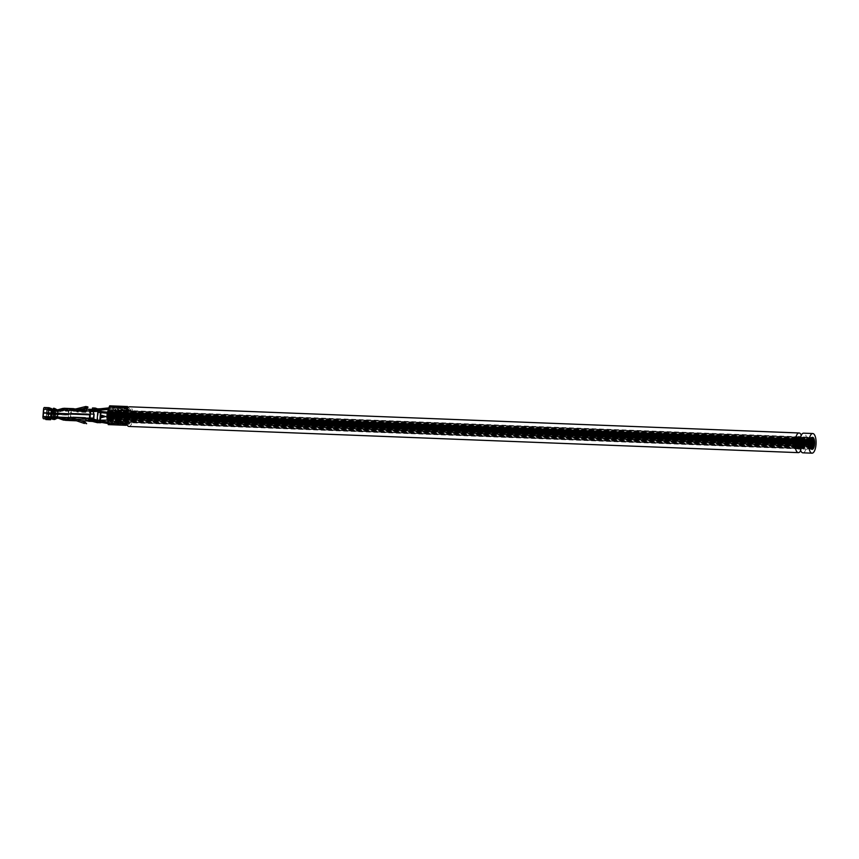 <?xml version="1.0" encoding="UTF-8"?>
<svg xmlns="http://www.w3.org/2000/svg" width="859" height="859" viewBox="0 0 859 859"><rect width="100%" height="100%" fill="white"/><g stroke="black" fill="none" stroke-linecap="round" stroke-linejoin="round"><path stroke-width="0.64" stroke-dasharray="4.29 3.22" d="M799.235 448.527A6.024 2.266 92.2 0 0 800.985 442.9A6.024 2.266 92.2 0 0 799.686 437.156M128.839 422.596A6.024 2.266 92.2 0 0 129.097 422.649A6.024 2.266 92.2 0 0 131.599 416.722A6.024 2.266 92.2 0 0 129.569 410.613A6.024 2.266 92.2 0 0 127.078 416.196A6.024 2.266 92.2 0 0 128.839 422.596M800.695 450.653A9.836 3.704 92.2 0 0 801.297 435.159M128.947 426.461A9.836 3.704 92.2 0 0 133.027 416.776A9.836 3.704 92.2 0 0 129.72 406.801M109.093 421.533L109.168 420.287L109.093 421.533L797.753 448.473M107.107 419.729L107.15 418.483M110.124 411.783L110.049 413.018L110.124 411.783L813.57 439.293M110.489 413.211L110.414 414.457L110.489 413.211M110.263 418.881L110.059 418.183L110.263 418.881M109.684 419.965L109.48 419.256L109.684 419.965M107.579 419.879L107.633 418.634L107.439 419.74M107.89 412.943L108.094 413.651L107.89 412.943M108.459 411.837L108.674 412.535L108.459 411.837M109.651 411.611L109.576 412.857L109.651 411.611L813.097 439.121M110.016 413.05L109.941 414.285L110.016 413.05M110.392 414.478L110.317 415.713L110.392 414.478L813.57 441.977L110.414 414.457M110.371 417.614L110.167 416.905L110.371 417.614M109.791 418.709L109.587 418.011L109.791 418.709M109.222 419.826L109.007 419.117L109.222 419.826M108.03 420.04L108.105 418.805L108.03 420.04M108.363 413.125L108.567 413.823L108.363 413.125M109.909 414.306L109.834 415.552L109.909 414.306L813.086 441.816L109.941 414.285M109.318 418.537L109.114 417.828L109.318 418.537M107.772 417.345L107.847 416.1L107.772 417.345L810.95 444.876L107.794 417.356M109.437 414.156L109.361 415.402L109.437 414.156L812.7 441.666M108.245 417.495L108.32 416.25L108.245 417.495M108.459 416.336L108.535 415.09L108.459 416.336M107.515 416.003L107.59 414.768L107.515 416.003L811.003 443.534M107.987 416.175L108.062 414.929L107.987 416.175M108.9 418.054L108.685 417.345L108.9 418.054M108.792 419.321L108.588 418.612L108.792 419.321M108.996 416.787L108.792 416.078L108.996 416.787M109.694 415.488L109.619 416.733L109.694 415.488L812.872 442.986M110.167 415.649L110.092 416.894L110.167 415.649M109.222 415.327L109.147 416.561L109.222 415.327L812.625 442.836M108.782 413.598L108.996 414.306L108.782 413.598M108.889 412.331L109.093 413.039L108.889 412.331M108.685 414.865L108.889 415.573L108.685 414.865M109.426 417.27L109.211 416.561L109.426 417.27M108.255 414.382L108.47 415.09L108.255 414.382M107.966 414.908L108.041 413.662L107.966 414.908M108.417 418.215L108.213 417.517L108.417 418.215M109.716 416.744L109.641 417.989L109.716 416.744M109.265 413.437L109.469 414.135L109.265 413.437M107.225 418.451L107.364 415.939L107.021 417.71M107.719 421.05L107.643 419.879M108.621 421.382L108.696 420.148L108.621 421.382M108.159 421.221L108.234 419.987L108.159 421.221L797.517 448.194M111.026 414.65L110.822 413.952L111.026 414.65M110.167 420.158L109.952 419.45L110.167 420.158M110.725 418.408L110.51 417.71L110.725 418.408M110.929 415.917L110.725 415.208L110.929 415.917M110.832 417.163L110.628 416.454L110.832 417.163M108.309 410.978L108.588 410.13M110.607 411.933L110.532 413.179L110.607 411.933L813.784 439.432M109.984 410.613L109.909 411.858L109.984 410.613M109.061 410.269L108.986 411.515L109.061 410.269L812.238 437.768M109.522 410.43L109.447 411.676L109.522 410.43L812.711 437.929M106.86 417.699L106.903 416.454M107.729 412.202L107.772 410.956M107.171 413.952L107.214 412.696M106.956 416.443L106.999 415.198M810.552 442.718L107.053 415.198L107.107 413.952M803.766 437.016A6.024 2.266 92.2 0 0 803.509 436.973A6.024 2.266 92.2 0 0 801.007 442.9A6.024 2.266 92.2 0 0 803.036 449.01A6.024 2.266 92.2 0 0 805.517 443.427A6.024 2.266 92.2 0 0 803.766 437.016M802.886 452.822A9.836 3.704 92.2 0 0 806.945 443.695A9.836 3.704 92.2 0 0 804.078 433.247A9.836 3.704 92.2 0 0 803.659 433.161M101.115 416.604L100.718 415.219L100.524 417.657L101.663 416.798L101.179 415.38L101.341 416.604M126.005 411.515A5.594 2.105 -87.8 0 1 126.992 417.27A5.594 2.105 -87.8 0 1 125.146 422.048L122.182 423.551L122.15 422.886L125.113 421.372A4.907 1.847 92.2 0 0 126.735 417.184A4.907 1.847 92.2 0 0 125.876 412.137L123.449 408.1L126.005 411.515L123.277 411.407A5.594 2.105 -87.8 0 1 124.254 417.163A5.594 2.105 -87.8 0 1 122.407 421.941L119.444 423.455L116.717 423.347L116.684 422.671L119.648 421.157A4.907 1.847 92.2 0 0 121.269 416.969A4.907 1.847 92.2 0 0 120.41 411.923L117.855 408.497L120.539 411.3A5.594 2.105 -87.8 0 1 121.527 417.055A5.594 2.105 -87.8 0 1 119.68 421.833L116.717 423.347M120.84 406.447L123.428 410.699A6.389 2.405 -87.8 0 1 124.544 417.27A6.389 2.405 -87.8 0 1 122.44 422.714L119.294 424.314L119.315 424.99L122.472 423.39A7.076 2.663 92.2 0 0 124.802 417.356A7.076 2.663 92.2 0 0 123.556 410.087L120.84 406.447L118.112 406.339L120.7 410.591A6.389 2.405 -87.8 0 1 121.817 417.163A6.389 2.405 -87.8 0 1 119.712 422.607L116.556 424.206L116.588 424.883L119.734 423.283A7.076 2.663 92.2 0 0 122.075 417.249A7.076 2.663 92.2 0 0 120.829 409.979L118.112 406.339M125.199 423.498A7.076 2.663 92.2 0 0 127.54 417.463A7.076 2.663 92.2 0 0 126.294 410.183L123.438 407.177L126.166 410.806A6.389 2.405 -87.8 0 1 127.282 417.377A6.389 2.405 -87.8 0 1 125.178 422.821L122.021 424.421L122.053 425.098L125.199 423.498L122.472 423.39M126.262 422.982L122.182 423.551M124.909 423.659L124.888 422.993L122.15 422.886M124.888 422.993L127.851 421.479A4.907 1.847 92.2 0 0 129.473 417.291A4.907 1.847 92.2 0 0 128.603 412.245L126.048 408.82L123.32 408.712M126.048 408.82L126.176 408.208L123.449 408.1M126.176 408.208L128.743 411.622A5.594 2.105 -87.8 0 1 129.72 417.377A5.594 2.105 -87.8 0 1 127.873 422.156L126.284 422.961M126.305 406.661L128.893 410.913A6.389 2.405 -87.8 0 1 130.01 417.485A6.389 2.405 -87.8 0 1 127.905 422.929L124.759 424.529L124.78 425.205L127.927 423.605A7.076 2.663 92.2 0 0 130.267 417.571A7.076 2.663 92.2 0 0 129.022 410.291L126.305 406.661L123.578 406.554M126.176 407.284L123.438 407.177M124.759 424.529L122.021 424.421M124.78 425.205L122.053 425.098M113.979 423.24L113.957 422.564L116.921 421.05A4.907 1.847 92.2 0 0 118.542 416.862A4.907 1.847 92.2 0 0 117.683 411.815L115.117 408.39L117.812 411.193A5.594 2.105 -87.8 0 1 118.789 416.948A5.594 2.105 -87.8 0 1 116.942 421.726L113.979 423.24L111.251 423.133L111.219 422.456L114.183 420.942A4.907 1.847 92.2 0 0 115.804 416.755A4.907 1.847 92.2 0 0 114.945 411.708L112.518 407.671L115.085 411.085A5.594 2.105 -87.8 0 1 116.062 416.851A5.594 2.105 -87.8 0 1 114.215 421.619L111.251 423.133M115.374 406.232L117.962 410.484A6.389 2.405 -87.8 0 1 119.09 417.055A6.389 2.405 -87.8 0 1 116.974 422.499L113.828 424.099L113.85 424.776L117.007 423.176A7.076 2.663 92.2 0 0 119.337 417.141A7.076 2.663 92.2 0 0 118.102 409.872L115.374 406.232L112.647 406.124L115.235 410.377A6.389 2.405 -87.8 0 1 116.352 416.948A6.389 2.405 -87.8 0 1 114.247 422.392L111.101 423.992L111.122 424.668L114.268 423.068A7.076 2.663 92.2 0 0 116.609 417.034A7.076 2.663 92.2 0 0 115.364 409.764L112.647 406.124M119.444 423.455L119.422 422.778L116.684 422.671M119.422 422.778L122.386 421.264A4.907 1.847 92.2 0 0 124.007 417.077A4.907 1.847 92.2 0 0 123.138 412.03L120.582 408.605L117.855 408.497M120.582 408.605L120.722 407.993L117.984 407.885M120.722 407.993L123.277 411.407M120.711 407.069L117.973 406.962M119.294 424.314L116.556 424.206M119.315 424.99L116.588 424.883M127.669 408.25L130.718 411.697L128.743 411.622M127.497 408.046L109.63 407.349L110.832 408.959L111.122 407.628L109.866 405.953L127.755 406.651M115.085 411.085L112.346 410.978L110.832 408.959L108.943 409.045M115.256 407.778L112.518 407.671M114.215 421.619L111.477 421.511A5.594 2.105 92.2 0 0 112.196 420.803A5.594 2.105 92.2 0 0 112.604 420.008A5.594 2.105 92.2 0 0 113.291 413.941L112.346 410.978M111.477 421.511L108.341 423.111L108.363 416.551M126.198 423.809L108.341 423.111M130.718 411.697L130.901 411.933A5.594 2.105 -87.8 0 1 131.491 413.512A5.594 2.105 -87.8 0 1 130.869 421.028A5.594 2.105 -87.8 0 1 130.063 422.123L126.509 423.68M113.85 424.776L111.122 424.668M114.268 423.068L111.541 422.961L109.78 423.852L109.727 422.403L107.869 422.08M108.331 424.593L109.78 423.852L107.772 423.508M127.068 424.926L129.934 423.68L130.063 422.123M130.901 411.933L131.03 410.377L128.388 407.381M115.364 409.764L112.636 409.657L111.122 407.628L109.039 407.853M111.541 422.961L112.754 421.511A7.076 2.663 -87.8 0 0 113.13 420.609A7.076 2.663 -87.8 0 0 113.635 412.202A7.076 2.663 -87.8 0 0 113.367 411.182A7.076 2.663 -87.8 0 0 112.636 409.657M125.661 415.96L125.618 417.431M126.101 417.442L125.822 420.685M126.66 410.441L125.844 414.027M126.38 414.049L125.682 415.595M125.468 415.853L110.274 415.262A1.471 1.364 -74.9 0 0 108.803 416.669M125.231 415.788L126.896 414.446L127.443 408.637M108.61 413.566L109.039 413.748A1.471 1.353 -67.1 0 0 109.834 415.165M109.039 413.748L109.63 407.349M125.07 415.777L110.102 415.187M126.262 422.886L126.649 417.367L125.661 415.896M129.022 410.291L131.03 410.377A7.076 2.663 -87.8 0 1 131.975 412.664L131.491 413.512L136.624 412.363L135.851 422.929L130.869 421.028L131.191 422.156A7.076 2.663 -87.8 0 1 129.934 423.68L127.927 423.605M90.539 411.246L86.866 411.096A0.741 0.676 109.1 0 1 86.179 411.558L73.928 411.085A0.741 0.676 109.1 0 1 73.509 410.892L69.933 410.742A2.62 0.988 -87.8 0 1 70.717 413.222A11.747 4.424 -87.8 0 1 70.696 414.006M86.866 411.096L89.519 411.504A2.62 0.988 -87.8 0 1 89.916 411.901L89.465 412.492L77.213 412.019L76.301 411.375A2.62 0.988 92.2 0 0 76.172 411.171L76.709 409.539L68.344 409.185A1.965 0.741 92.2 0 1 68.913 411.386L68.699 413.931M87.242 409.217L89.637 410.044A4.091 1.546 92.2 0 1 90.045 410.344L86.394 410.581M90.045 410.344L89.465 412.492L90.045 410.344M80.188 410.334L76.43 409.818A4.091 1.546 92.2 0 0 76.29 409.668L76.591 410.999M75.538 408.991L76.709 409.539M77.181 409.56A0.988 0.902 -70.9 0 0 77.417 409.528L87.865 406.908M46.01 419.568A1.965 0.741 92.2 0 0 46.73 417.861L46.472 414.135L53 414.328L52.764 417.184M46.472 414.135L46.182 417.667L45.076 417.785L44.969 419.085M45.076 417.785L49.07 417.946M52.624 418.086L57.145 418.258M47.02 414.328L68.602 415.165L68.312 418.698A1.965 0.741 92.2 0 1 67.861 420.201M53 414.328L55.685 414.435L55.395 417.968L52.893 417.85M55.685 414.435L68.054 414.983L67.764 418.516L67.142 418.795L76.376 419.31A2.459 2.266 -70.9 0 1 76.966 419.417L85.02 422.134M55.395 417.968L57.467 418.108M60.506 417.399L58.809 416.755A2.888 2.663 -70.9 0 0 56.608 416.948L52.195 418.601M50.348 409.679L52.023 410.559L45.752 409.496L50.348 409.679A0.741 0.676 -70.9 0 1 50.327 409.539M49.865 408.186L45.871 408.036L45.752 409.496M46.558 413.147L47.041 414.081L47.331 410.548A1.965 0.741 92.2 0 0 46.762 408.347L45.871 408.036M46.558 413.072L46.644 409.807M50.724 409.571L51.894 409.968A1.965 0.741 92.2 0 0 51.862 409.668M51.894 409.968L52.56 410.752L51.894 409.968M58.154 418.14L67.55 418.934M68.054 414.983L68.602 415.165M58.637 418.322L68.312 418.698M60.345 417.399L57.242 416.207A2.888 2.663 -70.9 0 0 55.04 416.4L53.827 417.152M65.402 420.287L65.574 418.859L64.253 418.687A2.985 2.749 -70.9 0 1 63.437 418.526L62.374 418.118M62.911 419.901L58.283 418.129A1.417 1.299 -70.9 0 0 57.929 418.054M46.182 417.667L49.113 417.785L44.528 417.592L44.41 419.063M44.528 417.592L43.498 416.733L43.788 413.2L49.027 413.404L48.727 416.937L43.498 416.733M68.14 413.984L68.076 414.736L55.706 414.188L55.76 413.501M57.446 413.49L57.671 410.785L52.023 410.559L66.315 411.289L67.002 410.57L66.229 410.291L66.326 409.077L63.491 408.401M46.493 413.888L55.706 414.188M47.041 414.081L52.27 414.285L52.56 410.752L47.331 410.548M68.699 414.006L68.623 414.918L52.27 414.285M52.99 408.97L57.048 411.547A2.888 2.663 -70.9 0 0 59.207 411.912L64.092 410.505L62.578 409.979M53.344 409.099L53.773 408.444L55.481 408.691M53.698 409.646L54.461 409.668M44.443 407.542L49.886 408.025M45.323 407.842L45.205 409.313L49.511 409.475M43.809 412.964L44.099 409.421L45.205 409.313M44.099 409.421L63.083 410.173L64.114 409.56L63.759 408.412M62.621 418.15A2.985 2.749 -70.9 0 0 62.686 418.15L62.911 419.267M65.574 418.859L67.571 418.945M65.499 419.074L66.283 419.342A1.965 0.741 -87.8 0 1 65.681 420.33M66.283 419.342L65.713 418.601L66.283 419.342M63.298 419.557L63.008 418.161M43.24 413.018L43.788 413.2M90.227 415.015L49.027 413.404M63.287 418.065L62.342 417.474M72.822 418.43L63.265 418.054L62.256 417.399M85.535 417.893L85.653 417.893A0.741 0.676 109.1 0 1 86.265 418.408L89.937 418.558M85.76 419.106L88.906 419.224L88.756 421.017L87.951 420.985M80.843 420.706L75.528 420.706A4.091 1.546 92.2 0 1 75.377 420.749L75.506 419.246A2.62 0.988 92.2 0 0 75.656 419.149L76.655 418.752M75.785 420.749L75.506 419.246M89.068 421.264A4.091 1.546 -87.8 0 0 89.143 421.243L89.272 419.686A2.62 0.988 -87.8 0 1 88.949 419.815A2.62 0.988 -87.8 0 1 88.842 419.793L86.265 418.408M68.076 414.736L68.623 414.918M57.671 410.785L68.366 411.203L68.14 413.909M57.091 409.764L57.854 410.312A1.417 1.299 -70.9 0 0 58.906 410.495L63.802 409.099A4.467 4.112 109.1 0 1 65.048 408.938M56.232 409.732L56.297 409.775A1.417 1.299 -70.9 0 0 57.349 409.958L57.897 409.797M54.192 410.065L55.491 410.999A2.888 2.663 -70.9 0 0 57.639 411.364L62.492 409.979M70.062 409.281A4.091 1.546 -87.8 0 1 71.276 413.158A13.218 4.971 -87.8 0 1 70.9 417.646A4.091 1.546 -87.8 0 1 69.482 420.502M90.721 409.346L93.287 410.183L94.49 414.07L94.125 418.548L92.364 421.393M96.713 420.094L99.773 421.157L97.035 421.05L97.475 420.201L97.035 421.05L90.088 419.106L86.437 418.967M70.685 414.092A11.747 4.424 -87.8 0 1 70.384 417.206A2.62 0.988 -87.8 0 1 69.364 419.052A2.62 0.988 -87.8 0 1 69.257 419.031M88.842 419.793L92.589 419.954L93.298 419.224M66.326 409.077L66.433 409.109A1.965 0.741 -87.8 0 1 67.002 410.57M69.933 410.742L67.764 410.473L67.947 409.045M68.366 411.203L67.829 410.516M62.879 409.893A2.985 2.749 -70.9 0 1 63.373 409.861L66.261 410.57L66.315 411.289L68.913 411.386M68.226 410.645L66.229 410.291M64.93 410.409A2.985 2.749 -70.9 0 0 64.092 410.505M63.373 409.861L63.963 409.775M62.535 409.979L73.466 410.14M91.559 419.471L92.912 419.783L92.804 421.082M97.035 421.05L92.912 419.783M92.396 409.271L93.792 409.067L93.728 409.872M89.637 410.044L98.506 410.022L94.63 408.68L93.792 409.067M97.464 422.703L98.506 410.022L101.233 410.13L101.179 415.38L106.323 416.722L100.975 417.818L100.192 422.811M94.511 410.151L94.63 408.68L92.514 407.95M97.636 408.884L101.233 410.13M99.773 421.157L100.213 420.309L99.773 421.157M93.588 421.361L93.717 419.901L91.591 419.16M107.847 422.274L109.737 422.649M96.82 420.137L97.647 420.276M108.91 409.399L111.036 409.228M108.986 408.476L110.951 408.401M98.023 409.013L100.106 408.798M135.851 422.929L131.191 422.156A7.076 2.663 92.2 0 0 131.975 412.664L136.624 412.363M136.302 423.09L137.172 412.556M115.246 406.855L112.518 406.747M113.828 424.099L111.101 423.992M113.957 422.564L111.219 422.456M115.117 408.39L112.389 408.293M101.663 416.798L106.323 416.733M100.524 417.657L101.287 417.646M100.718 415.219L101.459 415.208M125.146 422.048L122.407 421.941M126.294 410.183L123.556 410.087M127.851 421.479L125.113 421.372M128.603 412.245L125.876 412.137M128.893 410.913L126.166 410.806M127.905 422.929L125.178 422.821M119.68 421.833L116.942 421.726M120.539 411.3L117.812 411.193M119.734 423.283L117.007 423.176M120.829 409.979L118.102 409.872M122.386 421.264L119.648 421.157M123.138 412.03L120.41 411.923M123.428 410.699L120.7 410.591M122.44 422.714L119.712 422.607M129.849 422.231L127.873 422.156M73.928 411.085L73.38 410.892M85.632 411.375L86.179 411.558M86.383 410.666L86.942 410.86M77.213 412.019L77.364 410.226M76.333 410.999L76.43 409.818M87.575 407.832L87.435 407.069M75.785 408.959L77.417 409.528M46.73 417.861L51.959 418.065L52.259 414.532M55.33 414.553L55.04 418.097M57.897 414.747L57.607 418.279M54.235 414.51L53.945 418.054M51.712 414.339L51.476 417.152M57.36 414.564L57.07 418.097M52.549 418.72L52.871 419.396M53.011 418.634L53.398 419.46M55.116 417.775L55.717 419.052M46.762 408.347L51.315 408.519M46.783 410.355L52.023 410.559L51.787 413.383M86.297 423.294L86.05 424.045M65.713 418.601L67.764 418.516M55.373 417.657L55.964 418.934M58.809 416.755L57.242 416.207M56.608 416.948L55.04 416.4M63.437 418.526L62.031 418.043M58.283 418.129L56.726 417.592M75.334 418.848L76.966 419.417M48.233 417.463L43.637 417.291M57.381 414.317L57.435 413.566M55.771 413.426L55.996 410.656M53.022 414.092L53.312 410.548M51.733 414.092L51.787 413.458M54.257 414.274L54.546 410.742M55.352 414.317L55.642 410.785M57.918 414.51L58.208 410.967M54.3 408.54L53.773 409.335M55.717 410.591L56.522 409.356M64.253 418.687L62.686 418.15M74.744 418.741L76.376 419.31M67.034 420.191L67.142 418.795M64.565 418.709L64.446 420.169M63.394 418.344L62.61 418.065M50.692 413.533L50.402 417.066M53.376 413.641L53.086 417.173M54.665 413.63L54.375 417.163M62.482 417.485L72.725 417.882M76.612 419.278L76.515 420.545M75.656 419.149L75.528 420.706M85.739 418.473L86.308 418.666M55.932 410.742L56.748 409.518M57.854 410.312L56.297 409.775M58.906 410.495L57.349 409.958M63.802 409.099L62.245 408.551M59.207 411.912L57.639 411.364M57.048 411.547L55.491 410.999M48.791 409.442L49.038 413.168M50.713 413.286L51.003 409.754M53.398 413.394L53.688 409.861M68.666 420.33L68.784 418.859M94.125 418.548L70.9 417.646M89.991 417.968L70.384 417.206M66.433 409.109L68.344 409.185M69.461 410.581L69.59 409.109M65.252 410.419L65.37 408.959M63.684 409.872L63.813 408.412M63.341 409.292L64.114 409.56M54.686 413.383L54.976 409.85M90.313 413.984L70.717 413.222M94.49 414.07L71.276 413.158M87.124 410.677L90.721 410.817L87.103 410.666M90.517 411.547L89.519 411.504M73.326 410.57L63.083 410.173M100.632 421.962L97.905 421.855M101.512 411.236L98.785 411.128M107.547 420.126L112.604 420.008M106.967 413.211L113.291 413.941M108.03 412.245L113.098 412.803M117.962 410.484L115.235 410.377M116.974 422.499L114.247 422.392M116.921 421.05L114.183 420.942M117.683 411.815L114.945 411.708M798.956 436.791L129.569 410.613M798.483 448.838L129.097 422.649M800.03 448.559L811.411 449.01M109.168 420.287L812.625 447.807M108.062 419.761L796.851 446.712M799.729 446.82L810.52 447.238M796.583 445.413L108.18 418.494L796.594 445.445M810.241 445.95L799.611 445.531L810.252 445.982M107.622 413.48L810.95 440.989L107.568 413.501M797.034 439.164L108.696 412.245L797.023 439.196M799.965 439.303L810.692 439.733M108.202 412.395L811.358 439.905L108.148 412.406M108.245 411.15L811.465 438.659M110.049 413.018L813.194 440.527M110.457 413.2L813.677 440.71M110.006 419.428L813.162 446.938L109.952 419.45M110.059 418.183L813.269 445.692M109.437 420.513L812.872 448.022M109.48 419.256L812.689 446.766M108.051 419.901L796.894 446.841M799.75 446.959L810.552 447.378M107.633 418.634L810.832 446.143L107.686 418.612M107.515 414.747L810.842 442.256L107.59 414.768M108.094 413.651L811.24 441.15M108.674 412.535L811.819 440.044M108.717 411.289L812.174 438.809M109.576 412.857L812.818 440.366M109.995 413.039L813.205 440.549M110.317 415.713L813.774 443.233M110.113 418.161L813.258 445.66M110.167 416.905L813.366 444.414L110.092 416.894M109.533 419.256L812.678 446.755M109.587 418.011L812.807 445.51M108.964 420.362L812.399 447.883M109.007 419.117L812.335 446.626M108.051 420.051L811.476 447.571M108.105 418.805L811.315 446.304M108.567 413.823L811.723 441.333M108.61 412.578L811.83 440.087M109.834 415.552L813.301 443.072M109.072 419.074L812.335 446.594M109.114 417.828L812.431 445.338L109.168 417.818M107.847 416.1L811.046 443.609M109.361 415.402L812.839 442.922M108.266 417.506L811.411 445.005L108.213 417.517M108.32 416.25L811.519 443.759M108.492 416.336L811.97 443.856M108.535 415.09L812.023 442.61M108.019 416.175L811.487 443.695M108.062 414.929L811.272 442.439L107.998 414.918M108.642 418.601L811.873 446.111M108.685 417.345L811.97 444.855L108.739 417.334M108.535 419.868L811.776 447.378M108.588 418.612L811.862 446.122M108.792 416.078L812.227 443.598M109.619 416.733L812.904 444.243L109.684 416.744M110.135 415.649L813.344 443.147M109.147 416.561L812.539 444.082M108.996 414.306L812.26 441.816M109.039 413.061L812.356 440.57L109.093 413.039M109.147 411.794L812.464 439.303M108.889 415.573L812.281 443.094M108.932 414.328L812.26 441.837M109.211 416.561L812.7 444.082M108.47 415.09L811.744 442.6M108.513 413.845L811.734 441.354M108.041 413.662L811.25 441.172M108.159 418.762L811.293 446.272M109.641 417.989L812.797 445.499M109.469 414.135L812.7 441.644M109.522 412.889L812.797 440.399M107.321 417.184L810.649 444.704L107.268 417.206M107.364 415.939L810.746 443.459M107.955 421.06L797.41 448.033M799.944 448.13L811.068 448.559M107.772 419.804L811.24 447.324M108.653 421.393L797.635 448.344M800.008 448.441L811.293 448.881M108.696 420.148L811.916 447.657M799.976 448.291L811.175 448.731M108.234 419.987L811.701 447.496M110.779 415.198L814.107 442.707L110.725 415.208M110.822 413.952L814.203 441.462M109.909 420.695L812.904 448.194M110.467 418.956L813.795 446.465M110.51 417.71L813.903 445.22L110.575 417.699M110.682 416.454L814.182 443.974M110.628 416.454L813.87 443.963M108.513 411.364L811.948 438.885M108.857 410.13L798.194 437.102M800.481 437.188L811.862 437.628M110.532 413.179L813.666 440.678M109.909 411.858L813.344 439.368M109.963 410.602L813.183 438.111M108.986 411.515L812.421 439.024M109.447 411.676L812.453 439.174M108.245 417.753L796.497 444.683M799.568 444.801L810.155 445.22M108.374 416.518L796.443 443.427L108.374 416.508M799.557 443.555L810.101 443.963L799.557 443.545M799.965 439.282L810.692 439.701M108.792 410.999L797.549 437.94M800.234 438.047L811.207 438.477M108.674 414.006L796.626 440.925L108.674 414.017M799.708 441.043L810.284 441.451L799.708 441.043M108.653 412.76L796.884 439.679M799.879 439.797L810.542 440.216M109.404 415.294L796.486 442.17M799.6 442.288L810.144 442.707M803.036 449.01L812.142 449.364M803.509 436.973L812.614 437.328M89.959 412.095L90.088 410.473M76.118 411.074L76.247 409.593M58.734 416.722L57.166 416.185M58.251 418.118L56.683 417.581M63.512 418.558L61.955 418.011M63.469 418.129L63.351 419.589M75.442 419.278L75.324 420.76M89.347 419.557L89.207 421.189M58.165 410.484L56.608 409.936M57.682 411.869L56.125 411.332M66.959 420.223L67.088 418.762M92.589 419.954L88.949 419.815M75.485 419.289L69.364 419.052M67.764 410.473L67.882 409.013M64.146 409.84L64.275 408.379M73.487 410.14L63.931 409.764M48.609 409.41L49.146 409.593M51.841 410.527L52.388 410.72M65.348 418.451L65.896 418.634M62.664 417.517L62.116 417.324M73.745 411.042L73.198 410.86M85.288 417.742L85.836 417.936M92.514 419.944L97.056 421.05L102.812 421.071M93.814 419.944L93.695 421.404M94.737 408.766L94.619 410.237M99.623 422.091L102.436 422.574M135.11 412.707L136.162 412.578"/><path stroke-width="1.29" d="M799.686 437.156A6.024 2.266 92.2 0 0 798.956 436.791A6.024 2.266 92.2 0 0 796.465 442.385A6.024 2.266 92.2 0 0 798.226 448.785A6.024 2.266 92.2 0 0 798.483 448.838A6.024 2.266 92.2 0 0 799.235 448.527M801.297 435.159A9.836 3.704 92.2 0 0 799.106 432.979A9.836 3.704 92.2 0 0 795.047 442.117A9.836 3.704 92.2 0 0 797.914 452.564A9.836 3.704 92.2 0 0 798.333 452.639A9.836 3.704 92.2 0 0 800.695 450.653M799.106 432.979L129.72 406.801A9.836 3.704 92.2 0 0 125.661 415.928A9.836 3.704 92.2 0 0 128.528 426.375A9.836 3.704 92.2 0 0 128.947 426.461L798.333 452.639M812.625 449.053L812.7 447.807L812.625 449.053M107.021 417.71L108.18 418.494L107.15 418.483L107.074 419.718L108.062 419.761M810.617 447.238L810.692 446.004L810.617 447.238M108.792 410.999L107.772 410.956L107.729 412.202L108.696 412.245L107.429 412.707M810.96 440.291L811.164 441L810.96 440.291M811.53 439.217L811.734 439.915L811.53 439.217M813.666 439.303L813.591 440.538L813.666 439.303M814.021 440.731L813.945 441.977L813.677 440.71M813.806 446.401L813.591 445.703L813.806 446.401M813.226 447.485L813.022 446.777L813.226 447.485M107.439 419.74L108.051 419.901M811.089 447.399L811.164 446.154L810.552 447.378M810.853 441.558L811.057 442.267L810.853 441.558M811.422 440.463L811.637 441.172L811.422 440.463M812.002 439.357L812.206 440.055L812.002 439.357M813.194 439.132L813.119 440.377L813.194 439.132M813.559 440.57L813.484 441.816L813.194 440.527M813.924 441.998L813.849 443.233L813.945 441.977M813.903 445.134L813.698 444.425L813.903 445.134M813.333 446.229L813.119 445.531L813.333 446.229M812.754 447.346L812.55 446.637L812.754 447.346M811.562 447.56L811.637 446.326L811.562 447.56M811.197 446.132L811.272 444.887L811.164 446.154M811.895 440.646L812.099 441.343L811.895 440.646M813.452 441.827L813.376 443.072L813.452 441.827M812.861 446.057L812.657 445.349L812.861 446.057M811.304 444.865L811.379 443.62L811.272 444.887M812.979 441.676L812.904 442.922L812.979 441.676M811.776 445.016L811.701 446.283L811.809 445.026M812.002 443.856L812.077 442.61L811.97 443.856M811.057 443.523L811.132 442.288L811.003 443.534M811.53 443.695L811.605 442.449L811.487 443.695M812.431 445.574L812.227 444.865L812.431 445.574M812.324 446.841L812.12 446.132L812.324 446.841M812.539 444.307L812.335 443.598L812.539 444.307M813.226 443.008L813.151 444.253L813.226 443.008M813.698 443.169L813.623 444.414L813.344 443.147M812.754 442.847L812.678 444.082L812.754 442.847M812.324 441.129L812.528 441.827L812.324 441.129M812.431 439.851L812.635 440.56L812.431 439.851M812.217 442.396L812.431 443.094L812.217 442.396M812.958 444.79L812.754 444.082L812.958 444.79M811.798 441.902L812.002 442.61L811.798 441.902M811.508 442.428L811.583 441.182L811.508 442.428M813.248 444.264L813.172 445.51L813.248 444.264M812.807 440.957L813.011 441.655L812.807 440.957M810.832 444.704L810.756 445.971L810.81 444.726M107.643 419.879L107.955 421.06M811.229 448.57L811.304 447.324L811.229 448.57M812.163 448.903L812.238 447.668L812.163 448.903M811.701 448.752L811.776 447.507L811.175 448.731M814.568 442.181L814.364 441.472L814.568 442.181M813.698 447.679L813.494 446.97L813.698 447.679M814.257 445.928L814.053 445.23L814.257 445.928M814.472 443.437L814.268 442.729L814.472 443.437M814.364 444.683L814.16 443.974L814.364 444.683M108.588 410.13L108.309 410.978M812.131 437.65L812.056 438.885L812.131 437.65M814.139 439.454L814.064 440.699L813.784 439.432M813.527 438.133L813.452 439.378L813.183 438.111M812.593 437.789L812.517 439.035L812.593 437.789M813.065 437.95L812.99 439.196L812.711 437.929M109.404 415.294L106.999 415.198L106.956 416.443L108.374 416.508L106.903 416.454L106.86 417.699L108.245 417.753M810.187 444.522L810.391 445.23L810.187 444.522M811.057 439.024L811.261 439.722L811.057 439.024M108.653 412.76L106.956 413.243L107.171 413.952L108.674 414.006M810.499 440.764L810.703 441.472L810.499 440.764M810.284 443.265L810.488 443.963L810.284 443.265M108.674 414.017L107.107 413.952L107.042 415.198M810.391 442.02L810.595 442.718L810.391 442.02M812.872 437.381A6.024 2.266 92.2 0 0 812.614 437.328A6.024 2.266 92.2 0 0 810.112 443.255A6.024 2.266 92.2 0 0 812.142 449.364A6.024 2.266 92.2 0 0 814.622 443.781A6.024 2.266 92.2 0 0 812.872 437.381M812.764 433.516L803.659 433.161A9.836 3.704 92.2 0 0 799.568 442.847A9.836 3.704 92.2 0 0 802.886 452.822L811.991 453.176A9.836 3.704 92.2 0 0 816.05 444.049A9.836 3.704 92.2 0 0 813.183 433.602A9.836 3.704 92.2 0 0 812.764 433.516A9.836 3.704 92.2 0 0 808.684 443.201A9.836 3.704 92.2 0 0 811.991 453.176M126.509 423.68L126.262 422.886M125.822 420.685L125.554 423.766L126.101 425.312L127.068 424.926M128.388 407.381L127.508 406.522L126.66 410.441M125.682 415.595L125.07 415.735L125.661 415.96M125.618 417.431L108.331 416.755L109.995 415.187L125.07 415.735L109.555 415.047L108.61 413.362L109.104 407.026L109.866 405.953M108.331 416.755L108.234 424.614L125.972 425.28M125.844 414.027L108.61 413.362M92.536 421.425L100.192 422.811L100.632 421.962L100.192 422.811L96.595 421.565L96.713 420.094L94.318 419.267L94.2 420.727L96.595 421.565L107.772 423.508M91.559 419.471L90.088 419.106L90.227 415.015L89.69 414.833L89.4 418.365A1.965 0.741 92.2 0 0 89.959 420.566L92.364 421.393L88.713 421.254A4.091 1.546 -87.8 0 0 88.896 421.286A4.091 1.546 -87.8 0 0 89.068 421.264M76.021 410.387L77.664 410.956L86.104 408.884L87.983 407.338L86.834 406.908L84.472 408.315L76.021 410.387A2.459 2.266 -70.9 0 1 75.42 410.452L73.992 410.312L74.121 408.852L75.538 408.991A0.988 0.902 -70.9 0 0 75.785 408.959L85.803 406.5L87.865 406.908M90.721 409.346L87.242 409.217A1.965 0.741 92.2 0 0 87.156 409.195A1.965 0.741 92.2 0 0 86.383 410.666L86.319 410.913A0.741 0.676 109.1 0 1 85.632 411.375L73.38 410.892A0.741 0.676 109.1 0 1 72.779 410.377L72.768 410.14A1.965 0.741 -87.8 0 1 73.541 408.659A1.965 0.741 -87.8 0 1 73.627 408.68L74.121 408.852M73.992 410.312L73.326 410.57A0.741 0.676 109.1 0 0 73.509 410.892L77.052 411.021A2.459 2.266 109.1 0 0 77.664 410.956M86.394 410.581L80.188 410.334M84.472 408.315L86.104 408.884M49.07 417.946L51.959 418.065L51.164 418.752A1.965 0.741 92.2 0 1 50.477 419.75A1.965 0.741 92.2 0 1 50.391 419.729L45.838 419.557A1.965 0.741 92.2 0 0 45.924 419.568A1.965 0.741 92.2 0 0 46.01 419.568M49.661 417.968A0.741 0.676 -70.9 0 0 49.607 418.204L49.5 419.428M50.552 418.269L52.893 417.85M57.145 418.258L58.637 418.322M51.959 418.065L52.624 418.086M54.589 419.514L52.517 419.278L52.27 418.376L52.667 419.213L54.589 419.514L57.209 418.226L55.642 417.689L53.494 419.138M52.667 419.213L52.152 418.569M53.752 417.152L52.27 418.376M85.535 417.893L73.402 417.42A0.741 0.676 109.1 0 0 72.725 417.882L74.744 418.741A2.459 2.266 109.1 0 1 75.334 418.848L85.02 422.134L86.641 423.691L84.665 422.725L84.407 423.476L74.862 420.244L84.407 423.476M51.862 409.668A1.965 0.741 92.2 0 0 51.315 408.519L50.423 408.218L50.327 409.432A0.741 0.676 -70.9 0 0 50.327 409.539M50.423 408.218L49.865 408.186M57.467 418.108L58.154 418.14M62.031 418.043L60.345 417.399M62.374 418.118L60.506 417.399M65.681 420.33A1.965 0.741 -87.8 0 1 65.595 420.341A1.965 0.741 -87.8 0 1 65.509 420.33L62.567 419.611A4.467 4.112 109.1 0 1 61.354 419.364L56.726 417.592A1.417 1.299 -70.9 0 0 55.642 417.689M57.929 418.054A1.417 1.299 -70.9 0 0 57.209 418.226M83.387 421.565L84.665 422.725M62.342 417.474L48.727 416.937L48.233 417.463L49.124 417.775A0.741 0.676 109.1 0 0 49.06 418.022L47.492 417.474A1.965 0.741 92.2 0 0 48.072 418.924L43.519 418.752L48.072 418.924M47.492 417.474L48.19 416.755L42.95 416.551A1.965 0.741 92.2 0 0 43.519 418.752M49.06 418.022L48.963 419.235M53.559 408.283L53.033 409.077L54.385 408.315L56.232 409.732M53.033 409.077L53.698 409.646M57.091 409.764L54.385 408.315M48.995 407.714A1.965 0.741 92.2 0 0 48.909 407.703A1.965 0.741 92.2 0 0 48.222 408.701L49.779 409.238L49.886 408.025L48.995 407.714M48.823 407.714L44.443 407.542A1.965 0.741 92.2 0 0 44.357 407.52A1.965 0.741 92.2 0 0 43.551 409.238L43.261 412.771L53.398 413.394L90.249 414.779L90.743 410.817L93.159 411.644L97.84 411.3L97.035 421.05M48.877 409.174L49.801 409.485M61.88 417.989A2.985 2.749 -70.9 0 0 62.621 418.15M69.482 420.502A4.091 1.546 -87.8 0 1 69.311 420.523A4.091 1.546 -87.8 0 1 69.139 420.491L76.258 420.77A0.988 0.902 109.1 0 1 76.494 420.813M69.139 420.491L67.421 420.405A1.965 0.741 92.2 0 0 67.507 420.416A1.965 0.741 92.2 0 0 67.861 420.201M64.124 420.158A4.467 4.112 109.1 0 1 62.911 419.901L61.59 419.45M62.567 419.611L63.19 419.525A1.965 0.741 92.2 0 1 62.61 418.065L61.934 417.291L62.61 418.065M74.862 420.244A0.988 0.902 109.1 0 0 74.626 420.201L63.19 419.525M72.693 418.129L72.124 417.936A1.965 0.741 92.2 0 0 72.704 419.89M72.124 417.936L72.177 417.689A0.741 0.676 109.1 0 1 72.865 417.227L85.116 417.71A0.741 0.676 109.1 0 1 85.717 418.226L85.739 418.473A1.965 0.741 -87.8 0 0 86.319 420.427L88.713 421.254M72.177 417.689L48.19 416.755L48.48 413.222L43.24 413.018L42.95 416.551M89.69 414.833L48.48 413.222M87.951 420.985L80.843 420.706M85.76 419.106L76.612 419.278M57.897 409.797L62.245 408.551A4.467 4.112 109.1 0 1 63.491 408.401L63.759 408.412M43.261 412.771L54.138 413.2L54.439 409.657L62.535 409.979L63.341 409.292A1.965 0.741 92.2 0 1 64.028 408.293A1.965 0.741 92.2 0 1 64.114 408.304L73.455 408.669M48.501 412.975L48.791 409.442L54.439 409.657M93.298 419.224L93.942 414.135L93.159 411.644L90.517 411.547M92.396 409.271L90.882 409.356A1.965 0.741 92.2 0 0 90.796 409.335A1.965 0.741 92.2 0 0 90.002 411.053L90.249 414.779M89.712 414.586L54.138 413.2M90.088 419.106L89.959 420.566L97.464 422.703L97.905 421.855L97.464 422.703M94.511 410.151L100.567 411.407L97.518 410.344L97.636 408.884L95.242 408.057L92.514 407.95L92.385 409.41L94.619 410.237L93.674 410.538L90.764 410.817L90.882 409.356M94.318 419.267L91.591 419.16L91.473 420.62L93.588 421.361M94.2 420.727L91.473 420.62M95.242 408.057L95.124 409.518L92.385 409.41M95.124 409.518L97.518 410.344L108.91 409.399M99.773 421.157L100.567 411.407L108.03 412.245M96.713 420.094L107.847 422.274M97.647 420.276L107.869 422.08M105.775 416.551L101.287 417.646L101.459 415.208L105.775 416.54L101.341 416.604M97.582 409.614L108.943 409.045M97.636 408.884L108.986 408.476M100.106 408.798L109.039 407.853M125.554 423.766L107.783 423.068M126.874 407.714L109.104 407.026M74.948 410.43L75.077 408.97M73.326 410.334L72.768 410.14M75.42 410.452L77.052 411.021M85.932 407.263L85.803 406.5M45.838 419.557L50.391 419.729M49.113 417.785L51.422 417.871L51.476 417.152M49.607 418.204L51.164 418.752M52.764 417.184L52.71 417.861M53.602 417.249L54.203 418.537M53.827 417.152L54.407 418.397M54.461 409.668L55.008 408.841M48.791 409.442L43.551 409.238M65.509 420.33L67.421 420.405M74.271 418.72L74.153 420.18M73.316 418.601L73.198 420.062M74.626 420.201L76.258 420.77M54.128 413.437L53.838 416.969M52.141 413.447L51.851 416.991M51.046 413.404L50.756 416.948M48.727 416.937L48.19 416.755M73.402 417.42L72.865 417.227M62.578 409.979L72.779 410.377M54.718 409.668L55.18 408.97M52.163 413.211L52.453 409.679M51.068 413.168L51.357 409.636M89.959 420.566L86.319 420.427M89.4 418.365L85.717 418.226M93.61 418.118L89.991 417.968M90.002 411.053L86.319 410.913M93.942 414.135L90.313 413.984M91.033 419.353L90.904 420.813M93.728 409.872L93.674 410.538M91.849 409.346L91.73 410.817M106.967 413.211L98.119 412.395M107.547 420.126L97.475 420.201M797.753 448.473L800.03 448.559M811.411 449.01L812.657 449.053M796.851 446.712L799.729 446.82M796.594 445.445L799.611 445.563L796.583 445.413M797.023 439.196L799.965 439.303M796.894 446.841L799.75 446.959M797.41 448.033L799.944 448.13M797.635 448.344L800.008 448.441M811.293 448.881L812.184 448.913M797.517 448.194L799.976 448.291M812.904 448.194L813.441 448.215M798.194 437.102L800.481 437.188M812.453 439.174L812.99 439.196M796.497 444.683L799.568 444.801M796.443 443.427L799.557 443.555L796.443 443.416M797.034 439.164L799.965 439.282M810.692 439.701L811.261 439.722M797.549 437.94L800.234 438.047M796.626 440.925L799.708 441.043L796.626 440.925M796.884 439.679L799.879 439.797M796.486 442.17L799.6 442.288M126.101 425.312L108.234 424.614M127.519 406.522L109.662 405.824M45.924 419.568L50.477 419.75M52.936 408.97L53.387 408.293M48.909 407.703L44.357 407.52M65.595 420.341L67.507 420.416M63.029 419.944L61.472 419.407M92.482 421.425L88.896 421.286M75.334 420.76L69.311 420.523M90.796 409.335L87.156 409.195M73.541 408.659L64.028 408.293M92.407 421.415L97.475 422.703L103.327 422.478M102.221 421.082L99.741 420.652M99.762 408.809L100.449 408.755"/></g></svg>
